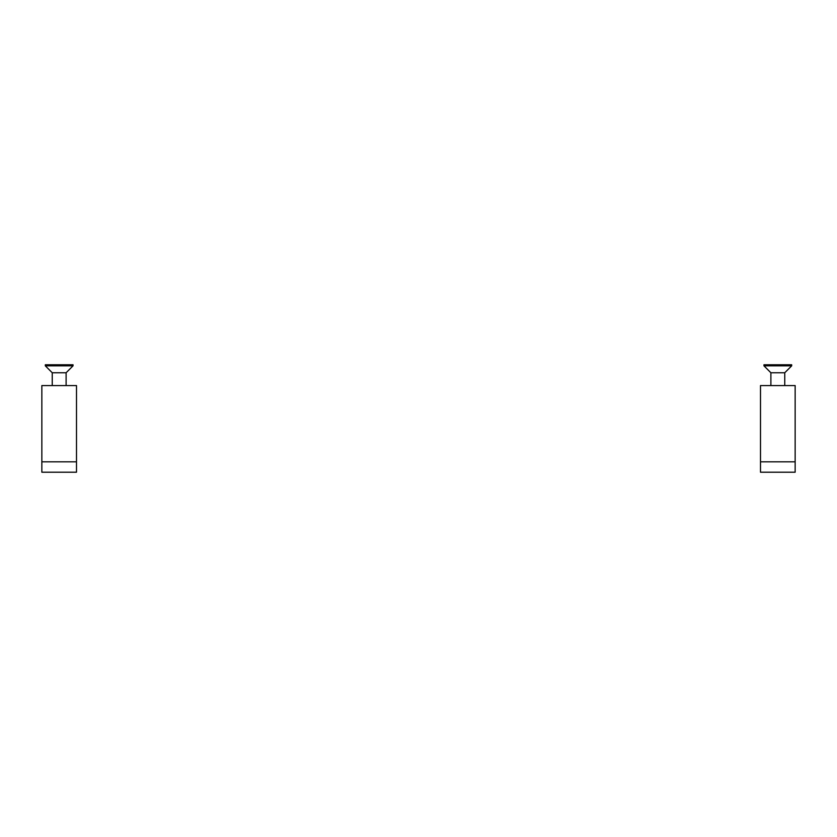 <?xml version="1.0" encoding="UTF-8"?>
<svg xmlns="http://www.w3.org/2000/svg" width="837" height="837" viewBox="0 0 837 837"><rect width="100%" height="100%" fill="white"/><g stroke="black" fill="none" stroke-linecap="round" stroke-linejoin="round"><path stroke-width="1.26" d="M770.887 385.575L770.887 372.758L784.75 372.758L791.687 365.821L763.961 365.821L763.961 364.786L791.687 364.786L791.687 365.821M795.15 385.575L795.15 472.214L760.498 472.214L760.498 385.575L795.15 385.575M760.498 461.815L795.15 461.815M52.25 385.575L52.25 372.758L66.113 372.758L73.039 365.821L45.313 365.821L45.313 364.786L73.039 364.786L73.039 365.821M76.502 385.575L76.502 472.214L41.85 472.214L41.85 385.575L76.502 385.575M41.85 461.815L76.502 461.815M784.75 385.575L784.75 372.758M770.887 372.758L763.961 365.821M66.113 385.575L66.113 372.758M52.25 372.758L45.313 365.821"/></g></svg>
